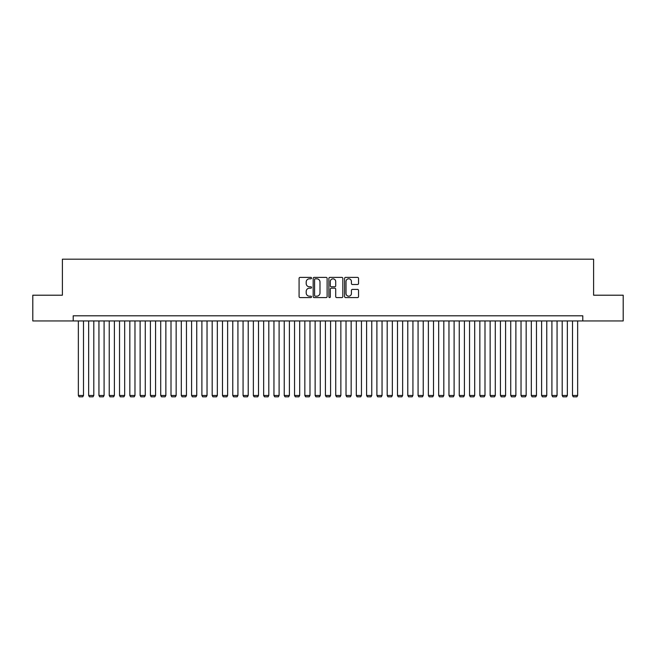 <?xml version="1.0" encoding="UTF-8"?>
<svg xmlns="http://www.w3.org/2000/svg" width="656" height="656" viewBox="0 0 656 656"><rect width="100%" height="100%" fill="white"/><g stroke="black" fill="none" stroke-linecap="round" stroke-linejoin="round"><path stroke-width="0.98" d="M311.526 278.095A0.705 0.705 0 0 0 310.821 277.39L300.087 277.39A1.009 1.009 0 0 0 299.079 278.398L299.079 296.586A1.009 1.009 0 0 0 300.087 297.594L310.821 297.594A0.705 0.705 0 0 0 311.526 296.889A0.705 0.705 0 0 0 310.821 296.184L309.435 296.184A3.231 3.231 0 0 1 306.196 292.945L306.196 291.428A3.231 3.231 0 0 1 309.435 288.197L310.821 288.197A0.705 0.705 0 0 0 311.526 287.492A0.705 0.705 0 0 0 310.821 286.787L309.435 286.787A3.231 3.231 0 0 1 306.196 283.548L306.196 282.031A3.231 3.231 0 0 1 309.435 278.8L310.821 278.8A0.705 0.705 0 0 0 311.526 278.095M357.528 284.507A1.009 1.009 0 0 0 358.545 283.499L358.545 278.398A1.009 1.009 0 0 0 357.528 277.39L345.605 277.39A1.009 1.009 0 0 0 344.597 278.398L344.597 296.586A1.009 1.009 0 0 0 345.605 297.594L357.528 297.594A1.009 1.009 0 0 0 358.545 296.586L358.545 290.419A1.009 1.009 0 0 0 357.528 289.411L352.428 289.411A1.009 1.009 0 0 0 351.419 290.419L351.419 293.478A2.706 2.706 0 0 1 348.713 296.184A2.706 2.706 0 0 1 346.015 293.478L346.015 281.506A2.706 2.706 0 0 1 348.713 278.8A2.706 2.706 0 0 1 351.419 281.506L351.419 283.499A1.009 1.009 0 0 0 352.428 284.507L357.528 284.507M73.21 320.948L32.8 320.948L32.8 295.208L62.394 295.208L62.394 259.177L593.606 259.177L593.606 295.208L623.2 295.208L623.2 320.948L582.79 320.948L582.79 315.798L73.21 315.798L73.21 320.948L582.79 320.948M327.114 278.398A1.009 1.009 0 0 0 326.106 277.39L314.183 277.39A1.009 1.009 0 0 0 313.174 278.398L313.174 296.586A1.009 1.009 0 0 0 314.183 297.594L326.106 297.594A1.009 1.009 0 0 0 327.114 296.586L327.114 278.398M329.894 277.39L341.817 277.39A1.009 1.009 0 0 1 342.826 278.398L342.826 296.586A1.009 1.009 0 0 1 341.817 297.594L336.717 297.594A1.009 1.009 0 0 1 335.708 296.586L335.708 289.206A1.009 1.009 0 0 0 334.691 288.197L331.313 288.197A1.009 1.009 0 0 0 330.296 289.206L330.296 296.889A0.705 0.705 0 0 1 329.591 297.594A0.705 0.705 0 0 1 328.886 296.889L328.886 278.398A1.009 1.009 0 0 1 329.894 277.39M315.29 278.8A0.705 0.705 0 0 0 314.585 279.505L314.585 295.471A0.705 0.705 0 0 0 315.29 296.184L316.758 296.184A3.231 3.231 0 0 0 319.989 292.945L319.989 282.031A3.231 3.231 0 0 0 316.758 278.8L315.29 278.8M335.708 281.555A2.706 2.706 0 0 0 333.002 278.849A2.706 2.706 0 0 0 330.296 281.555L330.296 285.77A1.009 1.009 0 0 0 331.313 286.787L334.691 286.787A1.009 1.009 0 0 0 335.708 285.77L335.708 281.555M83.501 320.948L83.501 395.478L78.351 395.478L78.351 320.948M83.501 395.478L82.73 396.823L79.13 396.823L78.351 395.478M93.8 320.948L93.8 395.478L88.65 395.478L88.65 320.948M93.8 395.478L93.021 396.823L89.421 396.823L88.65 395.478M104.091 320.948L104.091 395.478L98.941 395.478L98.941 320.948M104.091 395.478L103.32 396.823L99.712 396.823L98.941 395.478M114.382 320.948L114.382 395.478L109.24 395.478L109.24 320.948M114.382 395.478L113.611 396.823L110.011 396.823L109.24 395.478M124.681 320.948L124.681 395.478L119.531 395.478L119.531 320.948M124.681 395.478L123.91 396.823L120.302 396.823L119.531 395.478M134.972 320.948L134.972 395.478L129.831 395.478L129.831 320.948M134.972 395.478L134.201 396.823L130.601 396.823L129.831 395.478M145.271 320.948L145.271 395.478L140.122 395.478L140.122 320.948M145.271 395.478L144.5 396.823L140.892 396.823L140.122 395.478M155.562 320.948L155.562 395.478L150.421 395.478L150.421 320.948M155.562 395.478L154.791 396.823L151.192 396.823L150.421 395.478M165.861 320.948L165.861 395.478L160.712 395.478L160.712 320.948M165.861 395.478L165.091 396.823L161.483 396.823L160.712 395.478M176.152 320.948L176.152 395.478L171.003 395.478L171.003 320.948M176.152 395.478L175.382 396.823L171.782 396.823L171.003 395.478M186.452 320.948L186.452 395.478L181.302 395.478L181.302 320.948M186.452 395.478L185.673 396.823L182.073 396.823L181.302 395.478M196.743 320.948L196.743 395.478L191.593 395.478L191.593 320.948M196.743 395.478L195.972 396.823L192.364 396.823L191.593 395.478M207.034 320.948L207.034 395.478L201.892 395.478L201.892 320.948M207.034 395.478L206.263 396.823L202.663 396.823L201.892 395.478M217.333 320.948L217.333 395.478L212.183 395.478L212.183 320.948M217.333 395.478L216.562 396.823L212.954 396.823L212.183 395.478M227.624 320.948L227.624 395.478L222.482 395.478L222.482 320.948M227.624 395.478L226.853 396.823L223.253 396.823L222.482 395.478M237.923 320.948L237.923 395.478L232.773 395.478L232.773 320.948M237.923 395.478L237.152 396.823L233.544 396.823L232.773 395.478M248.214 320.948L248.214 395.478L243.073 395.478L243.073 320.948M248.214 395.478L247.443 396.823L243.843 396.823L243.073 395.478M258.513 320.948L258.513 395.478L253.364 395.478L253.364 320.948M258.513 395.478L257.742 396.823L254.134 396.823L253.364 395.478M268.804 320.948L268.804 395.478L263.655 395.478L263.655 320.948M268.804 395.478L268.033 396.823L264.434 396.823L263.655 395.478M279.103 320.948L279.103 395.478L273.954 395.478L273.954 320.948M279.103 395.478L278.324 396.823L274.725 396.823L273.954 395.478M289.394 320.948L289.394 395.478L284.245 395.478L284.245 320.948M289.394 395.478L288.624 396.823L285.024 396.823L284.245 395.478M299.694 320.948L299.694 395.478L294.544 395.478L294.544 320.948M299.694 395.478L298.915 396.823L295.315 396.823L294.544 395.478M309.985 320.948L309.985 395.478L304.835 395.478L304.835 320.948M309.985 395.478L309.214 396.823L305.606 396.823L304.835 395.478M320.276 320.948L320.276 395.478L315.134 395.478L315.134 320.948M320.276 395.478L319.505 396.823L315.905 396.823L315.134 395.478M330.575 320.948L330.575 395.478L325.425 395.478L325.425 320.948M330.575 395.478L329.804 396.823L326.196 396.823L325.425 395.478M340.866 320.948L340.866 395.478L335.724 395.478L335.724 320.948M340.866 395.478L340.095 396.823L336.495 396.823L335.724 395.478M351.165 320.948L351.165 395.478L346.015 395.478L346.015 320.948M351.165 395.478L350.394 396.823L346.786 396.823L346.015 395.478M361.456 320.948L361.456 395.478L356.306 395.478L356.306 320.948M361.456 395.478L360.685 396.823L357.085 396.823L356.306 395.478M371.755 320.948L371.755 395.478L366.606 395.478L366.606 320.948M371.755 395.478L370.976 396.823L367.376 396.823L366.606 395.478M382.046 320.948L382.046 395.478L376.897 395.478L376.897 320.948M382.046 395.478L381.275 396.823L377.676 396.823L376.897 395.478M392.345 320.948L392.345 395.478L387.196 395.478L387.196 320.948M392.345 395.478L391.566 396.823L387.967 396.823L387.196 395.478M402.636 320.948L402.636 395.478L397.487 395.478L397.487 320.948M402.636 395.478L401.866 396.823L398.258 396.823L397.487 395.478M412.927 320.948L412.927 395.478L407.786 395.478L407.786 320.948M412.927 395.478L412.157 396.823L408.557 396.823L407.786 395.478M423.227 320.948L423.227 395.478L418.077 395.478L418.077 320.948M423.227 395.478L422.456 396.823L418.848 396.823L418.077 395.478M433.518 320.948L433.518 395.478L428.376 395.478L428.376 320.948M433.518 395.478L432.747 396.823L429.147 396.823L428.376 395.478M443.817 320.948L443.817 395.478L438.667 395.478L438.667 320.948M443.817 395.478L443.046 396.823L439.438 396.823L438.667 395.478M454.108 320.948L454.108 395.478L448.966 395.478L448.966 320.948M454.108 395.478L453.337 396.823L449.737 396.823L448.966 395.478M464.407 320.948L464.407 395.478L459.257 395.478L459.257 320.948M464.407 395.478L463.636 396.823L460.028 396.823L459.257 395.478M474.698 320.948L474.698 395.478L469.548 395.478L469.548 320.948M474.698 395.478L473.927 396.823L470.327 396.823L469.548 395.478M484.997 320.948L484.997 395.478L479.848 395.478L479.848 320.948M484.997 395.478L484.218 396.823L480.618 396.823L479.848 395.478M495.288 320.948L495.288 395.478L490.139 395.478L490.139 320.948M495.288 395.478L494.517 396.823L490.909 396.823L490.139 395.478M505.579 320.948L505.579 395.478L500.438 395.478L500.438 320.948M505.579 395.478L504.808 396.823L501.209 396.823L500.438 395.478M515.878 320.948L515.878 395.478L510.729 395.478L510.729 320.948M515.878 395.478L515.108 396.823L511.5 396.823L510.729 395.478M526.169 320.948L526.169 395.478L521.028 395.478L521.028 320.948M526.169 395.478L525.399 396.823L521.799 396.823L521.028 395.478M536.469 320.948L536.469 395.478L531.319 395.478L531.319 320.948M536.469 395.478L535.698 396.823L532.09 396.823L531.319 395.478M546.76 320.948L546.76 395.478L541.618 395.478L541.618 320.948M546.76 395.478L545.989 396.823L542.389 396.823L541.618 395.478M557.059 320.948L557.059 395.478L551.909 395.478L551.909 320.948M557.059 395.478L556.288 396.823L552.68 396.823L551.909 395.478M567.35 320.948L567.35 395.478L562.2 395.478L562.2 320.948M567.35 395.478L566.579 396.823L562.979 396.823L562.2 395.478M577.649 320.948L577.649 395.478L572.499 395.478L572.499 320.948M577.649 395.478L576.87 396.823L573.27 396.823L572.499 395.478"/></g></svg>
